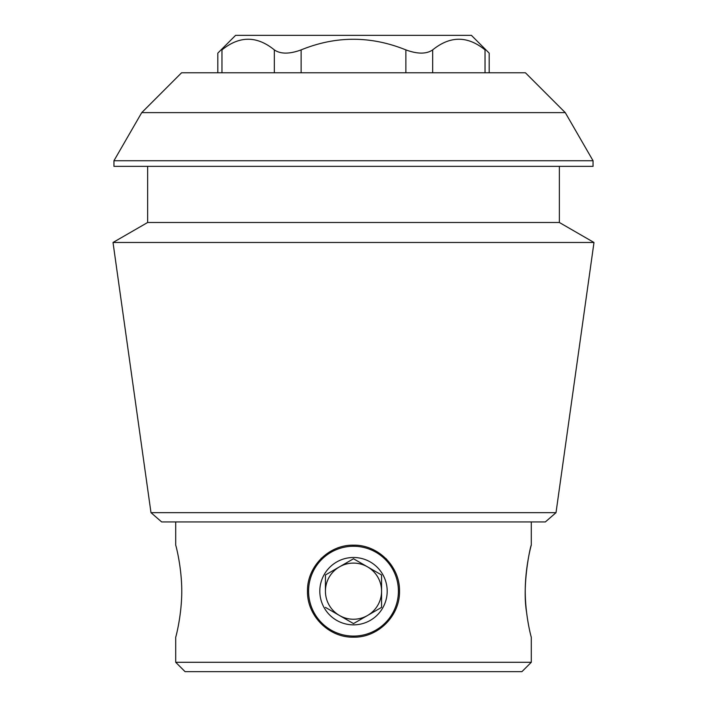 <?xml version="1.0" encoding="UTF-8"?>
<svg xmlns="http://www.w3.org/2000/svg" width="707" height="707" viewBox="0 0 707 707"><rect width="100%" height="100%" fill="white"/><g stroke="black" fill="none" stroke-linecap="round" stroke-linejoin="round"><path stroke-width="1.06" d="M175.707 521.934L175.707 545.168C175.69 544.629 181.734 566.59 181.77 591.158C181.743 615.744 175.681 637.732 175.707 637.184L175.707 662.291L531.293 662.291L531.293 637.184C531.319 637.749 525.266 615.797 525.23 591.202C525.257 566.616 531.311 544.62 531.293 545.168C530.966 543.798 521.722 583.761 526.618 612.562M307.492 591.176C306.953 566.572 328.896 544.602 353.473 545.168C378.086 544.62 400.082 566.581 399.508 591.158C400.082 615.735 378.13 637.723 353.518 637.184C328.932 637.776 306.944 615.788 307.492 591.176M386.031 558.645A46.008 46.008 0 0 1 386.756 559.378M353.518 637.184A46.008 46.008 0 0 1 352.917 637.184M320.969 558.636A46.008 46.008 0 0 1 321.544 558.079M352.157 545.185A46.008 46.008 0 0 1 353.473 545.168M301.12 72.777L301.12 49.897C335.86 35.73 370.786 35.73 405.88 49.897C417.563 54.165 426.489 54.165 432.657 49.897C450.156 35.695 467.619 35.695 485.037 49.897C490.499 54.165 490.499 54.165 485.037 49.897L485.037 72.777M221.963 72.777L221.963 49.897C216.501 54.165 216.501 54.165 221.963 49.897C239.461 35.695 256.924 35.695 274.343 49.897C280.564 54.165 289.49 54.165 301.12 49.897M565.273 112.634L525.425 72.777L181.575 72.777L141.727 112.634L565.273 112.634L593.049 160.736L113.951 160.736L113.951 166.357L593.049 166.357L593.049 160.736M150.989 512.663L161.647 521.934L545.353 521.934L556.011 512.663L150.989 512.663L113.014 242.483L593.986 242.483L559.361 222.493L147.639 222.493L113.014 242.483M531.293 521.934L531.293 545.168M175.707 662.291L185.066 671.65L521.934 671.65L531.293 662.291M559.361 166.357L559.361 222.493M556.011 512.663L593.986 242.483M217.818 72.777L217.818 53.131L235.599 35.35L471.401 35.35L489.182 53.131L489.182 72.777M353.5 546.264A44.912 44.912 0 0 1 392.394 613.632A44.912 44.912 0 0 1 314.606 613.632A44.912 44.912 0 0 1 353.5 546.264M387.189 591.176A33.689 33.689 0 0 0 336.656 562.003A33.689 33.689 0 0 0 336.656 620.348A33.689 33.689 0 0 0 387.189 591.176M353.5 623.592L381.568 607.384L381.568 574.968L353.5 558.76L325.432 574.968L325.432 591.176A28.068 28.068 0 0 1 367.534 566.864A28.068 28.068 0 0 1 367.534 615.488A28.068 28.068 0 0 1 325.432 591.176L325.432 574.968L353.5 558.76L381.568 574.968L381.568 607.384L367.534 615.488L353.5 623.592L325.432 607.384L353.5 623.592M405.88 72.777L405.88 49.897M432.657 72.777L432.657 49.897M274.343 72.777L274.343 49.897M141.727 112.634L113.951 160.736M147.639 166.357L147.639 222.493"/></g></svg>
